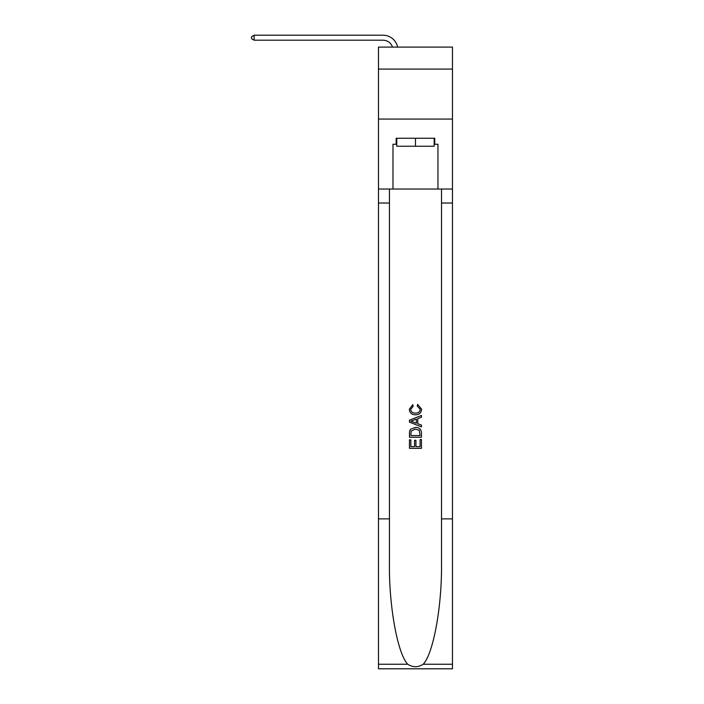 <?xml version="1.0" encoding="UTF-8"?>
<svg xmlns="http://www.w3.org/2000/svg" width="704" height="704" viewBox="0 0 704 704"><rect width="100%" height="100%" fill="white"/><g stroke="black" fill="none" stroke-linecap="round" stroke-linejoin="round"><path stroke-width="1.06" d="M452.452 69.08L452.452 47.098L378.488 47.098L378.488 69.08L452.452 69.08L452.452 119.064L378.488 119.064L378.488 69.08M382.985 40.198A9.997 9.997 -23.6 0 1 392.489 47.098A9.997 9.997 -32.8 0 0 382.985 40.198L254.144 40.198L251.548 38.702L251.548 36.696L254.144 35.2L382.985 35.2A14.995 14.995 156.4 0 1 397.654 47.098M434.157 138.248L434.157 146.247L396.774 146.247L396.774 138.248M415.466 138.248L415.466 146.247M420.077 439.551L420.077 446.626L415.923 446.626L420.077 446.626L420.077 439.551L421.458 439.551L421.458 448.316L409.464 448.316L409.464 439.859L409.464 448.316M414.542 440.317L414.542 446.626L410.854 446.626L414.542 446.626L414.542 440.317L415.923 440.317L415.923 446.626M410.502 429.282L409.64 431.024L410.502 429.282L415.404 427.398C419.232 427.39 421.256 429.238 421.458 432.951L421.458 437.246L409.464 437.246L409.464 433.145L409.464 437.246M417.622 404.334L417.226 406.023L417.622 404.334L421.617 409.235C421.291 412.914 419.214 414.77 415.378 414.797L415.378 414.797C411.69 414.718 409.666 412.87 409.314 409.27L412.799 404.642L413.16 406.331L410.696 409.35C411.057 411.937 412.614 413.186 415.369 413.098C418.176 413.248 419.795 412.016 420.235 409.394L417.226 406.023M423.201 664.242L452.452 664.242L452.452 668.8L378.488 668.8L378.488 518.874L389.435 518.874L389.435 563.446C388.898 606.047 397.54 653.646 407.739 664.242C412.887 667.524 418.044 667.524 423.201 664.242C433.4 653.646 442.042 606.047 441.505 563.446L441.505 189.024M409.464 420.218L409.464 422.127L421.458 426.888L409.464 422.127L409.464 420.218L421.458 415.457L409.464 420.218M441.505 518.874L452.452 518.874L452.452 119.064M378.488 518.874L378.488 119.064M389.435 189.024L389.435 518.874M452.452 664.242L452.452 518.874M378.488 189.024L392.982 189.024L392.982 144.25L396.774 144.25M434.157 144.25L434.764 144.25L434.764 138.248L396.176 138.248L396.176 144.25M434.764 144.25L437.958 144.25L437.958 189.024L452.452 189.024M392.982 189.024L437.958 189.024M421.458 415.457L421.458 417.252L417.771 418.616L417.771 423.729L421.458 425.093L421.458 426.888M413.063 421.995L416.39 423.218L416.39 419.126L410.854 421.177L413.063 421.995M416.39 419.126L416.39 423.218M409.464 433.145L409.64 431.024M419.232 430.25L420.077 435.556L419.232 430.25L415.378 429.097L411.101 431.138L410.854 435.556L420.077 435.556L410.854 435.556M409.464 439.859L410.854 439.859L410.854 446.626M254.144 40.198L254.144 35.2L382.985 35.2M441.505 203.025L452.452 203.025M389.435 203.025L378.488 203.025M378.488 664.242L407.739 664.242"/></g></svg>
